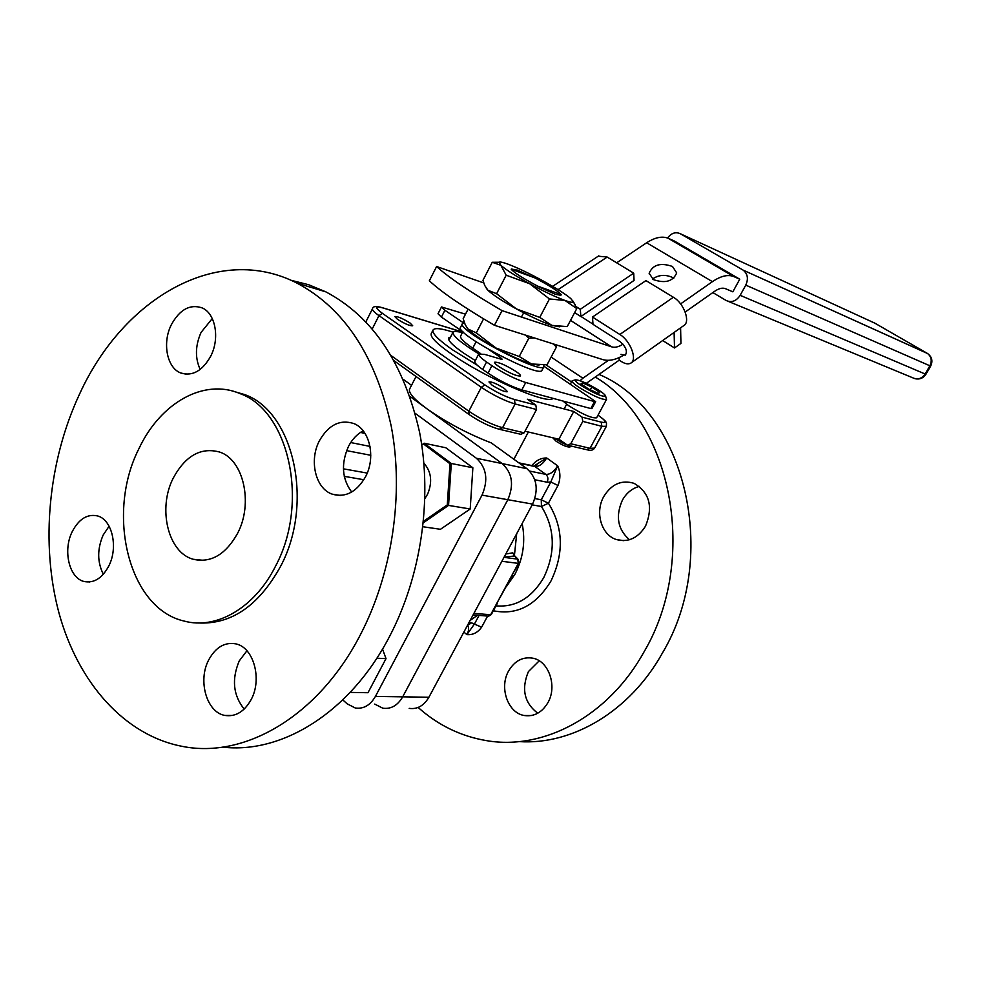 <?xml version="1.0" encoding="UTF-8"?>
<svg xmlns="http://www.w3.org/2000/svg" width="981" height="981" viewBox="0 0 981 981"><rect width="100%" height="100%" fill="white"/><g stroke="black" fill="none" stroke-linecap="round" stroke-linejoin="round"><path stroke-width="1.47" d="M557.981 485.472L550.807 481.99L557.649 465.791C560.519 472.168 560.629 478.728 557.981 485.472L548.428 503.216L541.463 506.503L532.18 504.859M504.369 388.451C496.791 383.73 491.653 381.56 488.979 381.94L492.082 385.165C499.697 389.923 504.847 392.106 507.496 391.701L504.369 388.451M410.07 323.031C402.664 318.445 397.575 316.287 394.791 316.52L397.403 319.254C404.846 323.853 409.96 326.035 412.719 325.778L410.07 323.031M450.561 337.01L448.648 337.955C447.679 340.37 452.609 345.373 463.4 352.939L475.319 360.579M462.517 332.387L454.792 331.284L453.05 332.167C441.438 328.39 434.791 327.642 433.087 329.947C431.763 333.135 438.262 339.757 452.572 349.837L477.073 365.067M433.026 330.07L431.272 333.503C429.923 336.716 436.398 343.375 450.696 353.479C484.639 377.611 548.808 405.435 552.916 398.323M416.042 376.508L409.629 388.991C408.121 392.51 413.774 399.034 426.588 408.537C446.269 422.382 467.814 433.835 491.223 442.885L526.944 468.697C536.938 477.821 538.827 489.617 532.585 504.099L507.827 499.709C514.167 484.908 512.29 472.879 502.198 463.596L409.972 396.447L502.198 463.596C512.29 472.879 514.167 484.908 507.827 499.709L402.688 696.841L507.827 499.709L482.027 495.123L375.416 696.424L402.688 696.841C397.599 705.56 390.953 709.337 382.762 708.184C390.953 709.337 397.599 705.56 402.688 696.841L428.905 697.233L532.585 504.099M537.76 713.248C524.295 702.911 521.181 689.03 528.403 671.605L539.231 660.826M547.79 702.874C541.904 712.562 534.142 716.792 524.504 715.541C507.888 713.248 498.912 687.448 508.673 670.857C514.743 660.753 522.824 656.534 532.928 658.202C548.931 661.084 557.539 686.492 547.79 702.874M629.459 539.734C617.674 529.384 615.32 516.19 622.395 500.151C626.516 492.903 632.169 488.317 639.367 486.38M645.51 526.159C637.883 538.226 628.122 542.677 616.24 539.501C601.218 534.817 594.756 512.107 603.793 496.509C611.629 483.964 621.746 479.586 634.118 483.363C649.569 492.56 653.371 506.821 645.51 526.159M418.139 707.46C438.213 725.364 461.156 736.449 486.968 740.716C543.817 750.367 608.478 716.13 643.916 652.083C698.975 559.195 671.801 421.72 595.259 377.035M519.035 741.599C572.291 745.241 629.827 711.507 662.334 653.187C720.876 555.454 684.419 410.316 599.465 374.619L598.999 374.399M505.779 554.02L512.781 552.818L514.142 555.246M524.161 432.805L536.533 409.494L515.111 403.988L502.579 427.716L524.161 432.805L520.837 434.313L499.967 429.433M525.007 431.211L558.888 439.23L567.509 445.215L570.758 443.768L582.788 421.401L582.064 417.146L573.75 411.468L527.349 399.218L535.822 405.079L536.533 409.494M428.905 697.233C423.866 705.78 417.305 709.496 409.187 708.368M411.517 385.312L403.338 379.402M531.91 465.583C535.92 460.469 540.85 457.931 546.675 457.98L533.971 466.012L534.853 466.502L519.427 463.265M487.606 616.093L481.622 627.19C477.71 632.647 472.817 635.124 466.919 634.621L474.497 623.916L479.084 615.394M516.447 557.821L514.302 556.006L504.111 557.134M374.705 704.088L382.762 708.184M558.888 439.23L573.75 411.468M481.622 627.19L471.542 622.837L467.422 625.473M514.056 555.246L512.781 552.818M503.989 557.355L517.674 559.133L518.336 563.376L518.974 563.241L512.033 575.074L518.336 563.376L501.88 561.291M512.671 574.927L496.889 603.168L512.033 575.074M208.769 659.796C197.537 680.471 206.66 712.549 224.98 715.443C235.612 716.988 244.33 711.716 251.148 699.588C262.442 679.073 253.552 647.337 235.906 643.892C224.784 641.881 215.734 647.19 208.769 659.796M246.93 650.771L239.241 660.936C231.528 679.281 233.171 695.333 244.183 709.079M72.251 531.579C62.649 550.39 69.148 578.238 84.194 581.525C94.017 583.401 102.232 578.201 108.817 565.927C118.505 547.214 112.128 519.574 97.548 515.932C87.37 513.713 78.934 518.924 72.251 531.579M109.112 526.208L103.164 535.037C97.156 549.029 97.217 562.101 103.336 574.253M171.234 324.919C162.123 342.994 166.942 367.875 180.762 372.988C192.521 376.569 202.564 370.867 210.866 355.907C220.014 338.004 215.391 313.319 202.074 307.875C189.909 303.852 179.633 309.542 171.234 324.919M212.276 318.555L201.068 332.412C195.231 345.668 194.937 358.004 200.185 369.445M319.401 440.763C308.88 460.445 315.477 488.612 332.216 494.154C345.471 497.894 356.581 492.119 365.508 476.815C376.054 457.404 369.788 429.604 353.785 423.534C339.966 419.169 328.512 424.908 319.401 440.763M363.154 430.818C357.059 434.117 352.154 439.329 348.463 446.453C340.885 463.719 341.964 478.912 351.689 492.045M173.306 477.98C157.5 508.403 168.009 552.757 193.306 559.28C210.94 563.217 225.704 554.559 237.586 533.345C253.515 503.339 243.521 459.648 219.658 452.057C200.946 447.005 185.495 455.638 173.306 477.98M275.587 566.086C309.567 502.946 289.064 410.929 239.965 393.577C203.803 378.004 160.32 403.081 139.032 448.464C105.654 513.443 128.474 608.49 184.06 621.047C216.274 629.986 254.741 607.913 275.587 566.086M197.831 622.935C231.001 624.799 258.543 606.025 280.456 566.589C314.361 503.67 293.846 411.946 244.809 394.632L232.031 390.904M290.903 280.247L308.635 284.723L325.851 291.86C372.866 316.765 404.123 363.632 419.623 432.486C432.511 498.912 421.119 576.472 389.347 636.865C350.119 712.218 282.258 754.156 222.552 747.117M79.608 393.97C123.324 297.917 218.125 242.565 296.998 283.129C344.343 308.341 375.76 356.078 391.26 426.33C404.123 494.13 392.425 573.407 360.199 635.124C318.408 716.142 244.956 758.742 182.834 746.48C124.366 735.566 78.088 682.469 59.044 613.248C40.27 543.682 48.29 460.947 79.608 393.97M375.416 696.424C370.242 705.314 363.534 709.177 355.269 708L347.151 703.818L342.774 699.894M482.027 495.123C488.464 480.016 486.588 467.729 476.41 458.274L526.944 468.697M415.171 413.308L476.41 458.274M453.05 332.167C452.315 335.625 460.911 342.872 478.851 353.896M523.658 312.792L521.438 317.047M511.175 269.199C514.019 272.632 522.836 278.261 537.613 286.084L561.169 294.582C557.956 291.014 549.225 285.459 534.976 277.93L511.175 269.199M546.086 323.24L545.215 324.907M672.488 266.464C660.581 262.405 652.806 264.662 649.177 273.233L653.297 279.573C665.192 283.681 672.991 281.461 676.694 272.914L672.488 266.464M652.475 279.021C658.815 274.717 665.572 274.251 672.77 277.611L673.739 278.261M685.192 312.032L714.72 291.259C718.865 288.414 722.421 287.543 725.388 288.647L732.844 291.823L739.76 279.193L733.616 276.483C727.755 274.312 720.679 276.041 712.427 281.645L680.606 303.902M739.76 279.193L674.511 241.105L668.539 238.42L734.009 276.654M622.996 344.196C618.704 346.955 614.903 347.838 611.604 346.845L502.051 310.634L494.436 325.287L602.628 359.549C608.661 361.315 615.553 359.929 623.315 355.404M483.719 282.92L436.606 266.525L429.347 280.774C441.352 292.044 463.044 306.881 494.436 325.287M712.427 281.645L646.651 242.773L616.669 262.81M646.651 242.773C654.903 237.427 662.065 235.918 668.135 238.248L668.539 238.42M436.606 266.525C448.746 277.562 470.561 292.264 502.051 310.634M712.844 292.571L726.099 300.468C731.568 302.908 736.253 301.204 740.165 295.33L745.768 285.128C748.589 278.837 747.718 273.834 743.144 270.131L927.143 353.27L874.844 323.166L680.373 233.76L742.813 269.934M680.373 233.76C675.59 231.614 671.323 233.037 667.546 238.015M619.072 357.624L619.219 360.15L586.331 383.313M551.114 357.072L582.886 378.225L608.416 360.309M620.936 354.386L625.289 355.147C627.705 351.394 626.025 346.943 620.237 341.768L592.99 324.331L592.487 317.047L645.952 280.591L673.371 297.243L619.833 334.472C630.476 340.763 637.662 359.941 630.709 363.166C628.269 364.466 625.142 363.914 621.329 361.523L619.219 360.15M674.106 332.424L674.511 347.973L662.665 340.53M680.593 327.838L680.937 343.387L674.511 347.973M582.886 378.225L580.09 380.689M564.136 408.93L566.638 404.258M619.833 334.472L592.487 317.047M673.371 297.243C684.064 303.239 690.82 322.259 683.61 325.704L631.372 362.712M598.226 256.2L607.178 257.047L633.714 273.159L634.057 280.431L580.85 316.556L574.645 312.596M580.85 316.556L580.298 309.285L575.982 306.538M633.714 273.159L580.298 309.285M423.915 463.216C431.346 471.567 432.596 481.843 427.667 494.032L424.932 498.532M376.839 658.214L386.011 658.619L367.985 692.721L350.168 692.402M386.011 658.619L382.516 649.066M422.921 526.748L440.457 529.299L470.206 508.992L448.55 505.411L423.351 522.763M470.206 508.992L472.867 467.765L451.297 463.486L448.55 505.411L447.287 504.896L449.985 463.743L423.277 443.829L421.756 444.92M472.867 467.765L445.828 447.765L424.074 443.204L451.297 463.486L449.985 463.743M421.756 444.871L423.277 443.829M423.498 521.291L447.287 504.896M464.418 322.774L462.456 323.546C455.92 329.812 542.468 375.453 543.952 366.563L543.817 365.079M462.431 323.607L460.58 327.188C453.982 333.577 540.506 379.169 542.039 370.168L543.952 366.563M463.817 320.983L463.559 322.884M498.949 366.636C495.773 364.429 494.326 362.97 494.571 362.247C498.25 361.842 505.399 364.932 516.031 371.492C519.243 373.712 520.727 375.196 520.494 375.944C516.84 376.361 509.666 373.258 498.949 366.636M590.795 408.562L594.547 401.597L595.663 401.621L591.911 408.587L590.795 408.562L521.818 389.911C511.224 386.588 499.967 380.996 488.023 373.148L482.664 369.432C476.962 365.435 474.375 362.774 474.865 361.449L478.703 354.08C478.225 355.367 480.837 358.004 486.539 361.989L482.664 369.432M480.58 353.565L472.744 348.194C463.903 342.05 459.868 338.004 460.616 336.078L462.909 331.615M462.86 331.713L441.401 317.096L438.017 313.761L441.499 306.967L444.896 310.278L441.401 317.096M594.547 401.597L525.73 382.504L521.818 389.911M595.663 401.621L544.038 366.342M465.497 314.165L441.499 306.967M463.523 322.884L444.896 310.278M499.488 358.703L500.224 357.292L489.261 349.812M500.224 357.292L502.1 359.144L500.739 359.071L484.688 354.399L478.703 354.08M488.023 373.148L491.922 365.68L486.539 361.989M491.922 365.68C503.891 373.503 515.16 379.107 525.73 382.504M468.047 309.236L463.179 318.666L465.264 324.821L467.949 329.003L476.3 332.89L496.006 348.034L519.231 356.508L528.82 338.237L525.608 335.159M483.572 318.862L476.3 332.89M552.99 343.828L556.472 346.943L547.042 364.773L531.555 363.988L519.231 356.508M534.314 337.918L528.82 338.237M556.472 346.943L555.687 344.687M466.76 327.482L467.949 329.003C472.707 333.908 482.063 340.248 496.006 348.034C510.181 355.723 522.039 361.045 531.555 363.988L539.023 365.165M511.371 269.015L517.318 270.204L532.425 276.998M560.396 294.3L560.862 295.33M511.371 269.272L517.367 270.106L533.223 277.292M560.568 294.361L560.887 295.293L555.332 294.312L537.551 286.207M498.238 262.258L492.254 262.283L482.934 280.358L484.773 285.557L487.962 290.29L496.594 293.711L516.411 308.917L539.758 317.403L549.446 298.947L529.568 283.681C515.479 275.882 505.914 269.763 500.862 265.311L506.184 275.22L496.594 293.711M492.254 262.283L500.862 265.311L499.108 262.234C500.052 261.682 503.032 262.332 508.072 264.183C517.502 267.776 528.98 273.245 542.505 280.603C555.896 287.997 565.301 293.969 570.746 298.531L573.26 301.682C573.137 302.773 570.402 302.381 565.031 300.48L549.446 298.947M506.184 275.22L529.568 283.681C543.866 291.443 555.687 297.047 565.031 300.48L576.767 308.598L567.226 326.612L551.898 325.385L539.758 317.403M576.767 308.598L573.149 301.216M486.368 288.389L487.962 290.29C492.891 294.925 502.37 301.13 516.411 308.917C530.66 316.655 542.481 322.148 551.898 325.385L559.783 326.82M580.948 385.398C594.02 393.369 602.236 396.937 605.584 396.128C605.498 395.159 603.536 393.381 599.698 390.794C587.889 383.522 579.759 379.88 575.332 379.855C574.719 380.579 576.583 382.431 580.948 385.398M572.794 380.603L572.058 380.935C571.764 381.891 573.922 383.951 578.545 387.09C592.732 395.797 602.052 399.917 606.503 399.451L606.381 398.678M562.947 401.033L568.612 405.656C582.739 414.411 592.07 418.47 596.607 417.808L606.503 399.451M554.792 438.262L555.761 438.973C562.971 443.608 568.44 446.048 572.156 446.294M552.793 437.796L555.969 441.131C562.334 445.19 566.859 447.14 569.544 447.005L571.948 446.33M598.41 393.479L588.968 389.236L580.96 383.878L582.432 382.798L591.813 387.017L599.771 392.339L598.41 393.479M581.623 384.319L582.432 382.798M590.304 389.837L591.813 387.017M522.15 523.523C525.644 541.267 523.241 558.177 514.927 574.277L506.539 586.393M534.878 498.593L541.254 499.758L548.428 503.216C563.364 527.337 564.21 553.284 550.942 581.059C535.92 605.596 516.717 615.492 493.357 610.758M495.994 605.866C515.626 607.497 531.543 598.091 543.732 577.65C555.822 552.278 555.074 528.563 541.463 506.503L541.254 499.758L550.807 481.99L547.091 482.198L534.792 479.758M468.943 622.641L471.542 622.837M582.064 417.146L601.194 422.137C607.276 423.338 606.221 421.021 598.042 415.159C608.183 422.652 605.228 421.707 606.491 423.105L606.381 426.306L601.905 426.33L582.788 421.401M462.652 332.13L382.7 307.875C374.852 305.814 374.779 307.654 382.48 313.393L484.847 384.883C495.258 391.775 505.105 396.643 514.387 399.488L535.822 405.079M467.422 625.486C469.176 627.423 469.004 630.476 466.919 634.621L463.866 632.12M546.675 457.98L557.649 465.791C554.032 471.726 550.096 474.583 545.828 474.387L534.853 466.502C539.145 466.723 543.082 463.89 546.675 457.98M473.921 613.37L490.635 614.744L496.889 603.168M518.483 559.636L515.638 557.306M529.654 471.076L545.828 474.387C548.048 476.398 548.477 479.01 547.091 482.198M532.781 465.767L518.839 462.848M391.345 355.772L468.82 411.198L481.303 387.299L378.973 315.612L372.277 328.893M570.758 443.768L590.035 448.305L601.905 426.33L601.194 422.137M568.232 445.374L586.81 449.715L590.035 448.305L594.572 448.121L606.381 426.306M382.48 313.393L378.973 315.612C374.153 312.191 371.995 309.898 372.486 308.745C372.817 306.256 376.14 305.913 382.455 307.727L382.7 307.875M468.82 411.198C480.641 419.169 491.886 424.675 502.579 427.716L499.219 429.261C489.593 426.514 479.55 421.597 469.065 414.522L468.82 411.198M514.387 399.488L515.111 403.988C504.479 400.763 493.21 395.196 481.303 387.299L484.847 384.883M381.903 307.568L462.676 332.069M488.661 616.178L491.297 614.56L487.986 616.117L473.1 614.903M363.865 479.746L344.27 476.349M343.424 468.832L367.213 473.087M370.781 455.282L346.587 450.635M350.708 442.554L370.009 446.404M365.079 433.516L360.505 432.4M362.578 432.486L364.957 433.32M580.973 316.471L592.978 324.159M611.604 346.845L570.525 320.382M740.165 295.33L925.132 374.006L929.878 365.79L745.768 285.128M914.966 378.703C919.638 379.684 923.293 378.2 925.941 374.252L925.132 374.006C921.797 378.715 917.738 380.003 912.955 377.881L728.319 301.388M928.026 353.834L927.437 353.454C931.447 356.594 932.257 360.701 929.878 365.79L930.687 366.048C933.029 360.947 931.95 356.753 927.437 353.454L743.144 270.131M546.074 364.883L571.506 381.952M558.066 289.653L607.178 257.047M472.744 348.194L476.067 341.768M528.367 432.008L513.885 459.255M524.504 715.541L531.297 715.554M616.24 539.501L623.548 540.654M514.4 555.736L516.693 533.689M477.551 615.271L470.107 620.483M372.449 308.819L365.901 321.829M587.558 449.887C590.783 450.831 593.125 450.242 594.572 448.121M394.264 360.898L468.722 414.264M536.337 465.031L537.073 464.614M514.044 555.172L518.127 559.329L518.974 563.241M491.297 614.56L497.539 602.996M232.497 715.443L224.98 715.443M89.614 581.966L84.194 581.525M186.378 374.239L180.762 372.988M340.382 495.466L332.216 494.154M203.79 560.359L193.306 559.28M239.965 393.577L244.809 394.632M325.851 291.86L296.998 283.129M362.798 432.535L360.898 432.143M453.026 332.228L448.942 340.149M649.201 273.932L649.177 273.233M733.616 276.483L668.135 238.248M925.954 374.252L930.687 366.06M598.815 255.808L552.634 286.354M499.108 262.234L494.142 262.393M573.26 301.682L575.209 304.772M605.584 396.128L606.552 399.255M570.39 384.062L572.058 380.935M575.332 379.855L572.181 380.787"/></g></svg>
